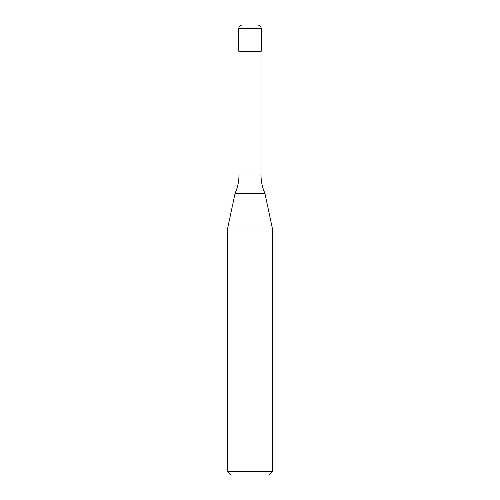 <?xml version="1.0" encoding="UTF-8"?>
<svg xmlns="http://www.w3.org/2000/svg" width="500" height="500" viewBox="0 0 500 500"><rect width="100%" height="100%" fill="white"/><g stroke="black" fill="none" stroke-linecap="round" stroke-linejoin="round"><path stroke-width="0.75" d="M238.75 28.75A3.75 3.75 0 0 1 242.5 25L257.5 25A3.75 3.75 0 0 1 261.25 28.75L238.75 28.75L238.75 51.25L261.25 51.25L261.25 28.75M261.025 175L238.975 175A45 45 0 0 1 235.087 193.306L264.913 193.306A45 45 0 0 1 261.025 175L261.025 51.25M227.5 471.25L272.5 471.25L268.75 475L231.25 475L227.5 471.25L227.5 228.988L272.5 228.988L264.913 193.306M272.5 471.25L272.5 228.988M235.087 193.306L227.5 228.988M238.975 175L238.975 51.25"/></g></svg>
